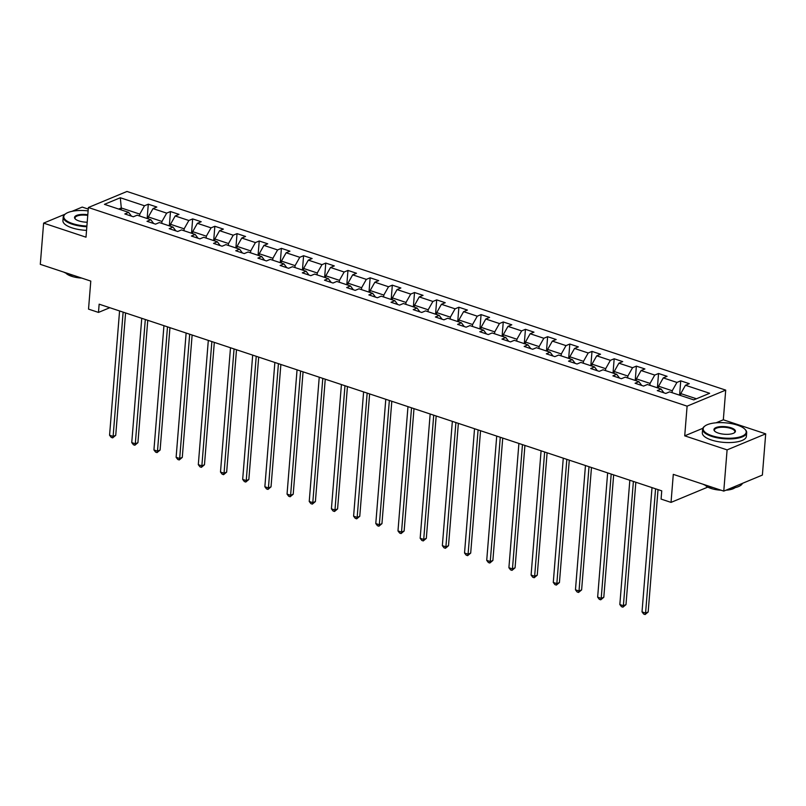 <?xml version="1.0" encoding="UTF-8"?>
<svg xmlns="http://www.w3.org/2000/svg" width="806" height="806" viewBox="0 0 806 806"><rect width="100%" height="100%" fill="white"/><g stroke="black" fill="none" stroke-linecap="round" stroke-linejoin="round"><path stroke-width="1.21" d="M88.257 209.086L82.222 207.082L72.006 211.333M725.712 390.114L126.985 191.465L88.388 207.505L687.105 406.153L725.712 390.114L723.325 419.795L716.071 422.807M702.812 428.318L684.717 435.834L727.093 449.889L765.7 433.85L723.325 419.795M765.7 433.85L762.385 475.066L723.778 491.106L673.292 474.361L671.035 502.39L707.809 487.106M86.836 226.738A22.115 7.838 -175.4 0 1 72.208 224.209A22.115 7.838 -175.4 0 1 63.211 217.016A22.115 7.838 -175.4 0 1 65.095 214.184L43.615 223.121L40.3 264.338L90.786 281.093L88.529 309.121L98.483 312.416L109.807 307.711M727.093 449.889L723.778 491.106M131.469 216.149L128.628 212.361L124.819 213.943L133.353 216.774L137.161 215.192L150.813 219.726L147.004 221.307L155.538 224.139L159.346 222.557L172.998 227.08L169.189 228.662L177.723 231.493L181.531 229.911L195.183 234.445L191.375 236.027L199.908 238.858L203.716 237.276L217.368 241.8L213.56 243.382L222.093 246.213L225.902 244.631L239.553 249.165L235.745 250.747L244.278 253.578L248.087 251.996L261.738 256.53L257.93 258.111L266.464 260.942L270.272 259.361L283.924 263.884L280.115 265.466L288.649 268.297L292.457 266.715L306.109 271.249L302.3 272.831L310.834 275.662L314.642 274.08L328.294 278.604L324.486 280.196L333.019 283.027L336.827 281.435L350.479 285.969L346.671 287.551L355.204 290.382L359.013 288.8L372.664 293.334L368.856 294.915L377.389 297.746L381.198 296.165L394.849 300.688L391.041 302.27L399.575 305.101L403.383 303.519L417.034 308.053L413.226 309.635L421.76 312.466L425.568 310.884L439.22 315.408L435.411 317L443.945 319.831L447.753 318.239L461.405 322.773L457.596 324.355L466.13 327.186L469.938 325.604L483.59 330.138L479.782 331.719L488.315 334.55L492.123 332.969L505.775 337.492L501.967 339.074L510.5 341.905L514.309 340.323L527.96 344.857L524.152 346.439L532.685 349.27L536.494 347.688L550.145 352.222L546.337 353.804L554.871 356.635L558.679 355.053L572.331 359.577L568.522 361.159L577.056 363.99L580.864 362.408L594.516 366.942L590.707 368.523L599.241 371.354L603.049 369.773L616.701 374.296L612.892 375.878L621.426 378.709L625.234 377.127L638.886 381.661L635.078 383.243L643.611 386.074L647.42 384.492L661.071 389.026L657.263 390.608L665.796 393.439L669.605 391.857L693.785 399.877L709.643 393.288L685.463 385.258L689.271 383.676L680.738 380.845L679.589 395.162M128.628 212.361L104.448 204.341L120.306 197.752L144.486 205.772L148.294 204.19L147.145 218.507M680.738 380.845L676.929 382.427L663.278 377.903L667.086 376.321L658.552 373.49L654.744 375.072L641.092 370.538L644.901 368.957L636.367 366.125L632.559 367.707L618.907 363.184L622.716 361.602L614.182 358.771L610.374 360.353L596.722 355.819L600.53 354.237L591.997 351.406L588.189 352.988L574.537 348.454L578.345 346.872L569.812 344.041L566.003 345.623L552.352 341.099L556.16 339.517L547.627 336.686L543.818 338.268L530.167 333.734L533.975 332.153L525.441 329.322L521.633 330.903L507.982 326.38L511.79 324.798L503.256 321.967L499.448 323.549L485.796 319.015L489.605 317.433L481.071 314.602L477.263 316.184L463.611 311.65L467.42 310.068L458.886 307.237L455.078 308.819L441.426 304.295L445.234 302.713L436.701 299.882L432.893 301.464L419.241 296.93L423.049 295.349L414.516 292.518L410.707 294.099L397.056 289.576L400.864 287.994L392.331 285.163L388.522 286.745L374.871 282.211L378.679 280.629L370.145 277.798L366.337 279.38L352.685 274.846L356.494 273.264L347.96 270.433L344.152 272.015L330.5 267.491L334.309 265.909L325.775 263.078L321.967 264.66L308.315 260.126L312.124 258.545L303.59 255.714L299.782 257.295L286.13 252.772L289.938 251.18L281.405 248.349L277.596 249.941L263.945 245.407L267.753 243.825L259.22 240.994L255.411 242.576L241.76 238.042L245.568 236.46L237.035 233.629L233.226 235.211L219.575 230.687L223.383 229.106L214.849 226.274L211.041 227.856L197.389 223.322L201.198 221.741L192.664 218.91L188.856 220.491L175.204 215.968L179.013 214.376L170.479 211.545L166.671 213.137L153.019 208.603L156.827 207.021L148.294 204.19M671.035 502.39L661.081 499.085L661.746 490.844L99.148 304.174L98.483 312.416M148.163 218.839L148.314 216.935L161.966 221.459L161.815 223.373M153.654 223.514L150.813 219.726M153.019 208.603L148.314 216.935M166.671 213.137L161.966 221.459M170.348 226.204L170.499 224.29L184.151 228.823L184 230.738M175.839 230.869L172.998 227.08M175.204 215.968L170.499 224.29M188.856 220.491L184.151 228.823M192.533 233.569L192.684 231.654L206.336 236.178L206.185 238.092M198.024 238.233L195.183 234.445M197.389 223.322L192.684 231.654M211.041 227.856L206.336 236.178M214.718 240.923L214.87 239.009L228.521 243.543L228.37 245.457M220.209 245.588L217.368 241.8M219.575 230.687L214.87 239.009M233.226 235.211L228.521 243.543M236.904 248.288L237.055 246.374L250.706 250.908L250.555 252.812M242.394 252.953L239.553 249.165M241.76 238.042L237.055 246.374M255.411 242.576L250.706 250.908M259.089 255.643L259.24 253.739L272.891 258.263L272.74 260.177M264.58 260.318L261.738 256.53M263.945 245.407L259.24 253.739M277.596 249.941L272.891 258.263M281.274 263.008L281.425 261.094L295.077 265.627L294.925 267.542M286.765 267.673L283.924 263.884M286.13 252.772L281.425 261.094M299.782 257.295L295.077 265.627M303.459 270.373L303.61 268.458L317.262 272.982L317.111 274.896M308.95 275.037L306.109 271.249M308.315 260.126L303.61 268.458M321.967 264.66L317.262 272.982M325.644 277.727L325.795 275.813L339.447 280.347L339.296 282.261M331.135 282.392L328.294 278.604M330.5 267.491L325.795 275.813M344.152 272.015L339.447 280.347M347.829 285.092L347.98 283.178L361.632 287.712L361.481 289.616M353.32 289.757L350.479 285.969M352.685 274.846L347.98 283.178M366.337 279.38L361.632 287.712M370.014 292.447L370.166 290.543L383.817 295.067L383.666 296.981M375.505 297.122L372.664 293.334M374.871 282.211L370.166 290.543M388.522 286.745L383.817 295.067M392.2 299.812L392.351 297.898L406.002 302.431L405.851 304.346M397.69 304.477L394.849 300.688M397.056 289.576L392.351 297.898M410.707 294.099L406.002 302.431M414.385 307.177L414.536 305.262L428.188 309.786L428.036 311.7M419.876 311.841L417.034 308.053M419.241 296.93L414.536 305.262M432.893 301.464L428.188 309.786M436.57 314.531L436.721 312.617L450.373 317.151L450.222 319.065M442.061 319.196L439.22 315.408M441.426 304.295L436.721 312.617M455.078 308.819L450.373 317.151M458.755 321.896L458.906 319.982L472.558 324.516L472.407 326.42M464.246 326.561L461.405 322.773M463.611 311.65L458.906 319.982M477.263 316.184L472.558 324.516M480.94 329.251L481.091 327.347L494.743 331.87L494.592 333.785M486.431 333.926L483.59 330.138M485.796 319.015L481.091 327.347M499.448 323.549L494.743 331.87M503.125 336.616L503.276 334.702L516.928 339.235L516.777 341.15M508.616 341.281L505.775 337.492M507.982 326.38L503.276 334.702M521.633 330.903L516.928 339.235M525.311 343.981L525.462 342.066L539.113 346.6L538.962 348.504M530.801 348.645L527.96 344.857M530.167 333.734L525.462 342.066M543.818 338.268L539.113 346.6M547.496 351.335L547.647 349.431L561.298 353.955L561.147 355.869M552.987 356L550.145 352.222M552.352 341.099L547.647 349.431M566.003 345.623L561.298 353.955M569.681 358.7L569.832 356.786L583.484 361.32L583.332 363.224M575.172 363.365L572.331 359.577M574.537 348.454L569.832 356.786M588.189 352.988L583.484 361.32M591.866 366.055L592.017 364.151L605.669 368.674L605.518 370.589M597.357 370.73L594.516 366.942M596.722 355.819L592.017 364.151M610.374 360.353L605.669 368.674M614.051 373.42L614.202 371.506L627.854 376.039L627.703 377.954M619.542 378.085L616.701 374.296M618.907 363.184L614.202 371.506M632.559 367.707L627.854 376.039M636.236 380.785L636.387 378.87L650.039 383.404L649.888 385.308M641.727 385.449L638.886 381.661M641.092 370.538L636.387 378.87M654.744 375.072L650.039 383.404M658.421 388.139L658.573 386.235L672.224 390.759L672.073 392.673M663.912 392.814L661.071 389.026M663.278 377.903L658.573 386.235M676.929 382.427L672.224 390.759M680.607 395.504L680.758 393.59L696.404 398.779M685.463 385.258L680.758 393.59M684.717 435.834L687.105 406.153M43.615 223.121L86 237.186L88.388 207.505M121.142 209.872L121.293 207.968L118.663 209.056M139.629 216.008L139.781 214.104L121.293 207.968L120.306 197.752M144.486 205.772L139.781 214.104M658.552 373.49L657.404 387.807M636.367 366.125L635.219 380.442M614.182 358.771L613.034 373.077M591.997 351.406L590.848 365.723M569.812 344.041L568.663 358.358M547.627 336.686L546.478 351.003M525.441 329.322L524.293 343.638M503.256 321.967L502.108 336.273M481.071 314.602L479.923 328.919M458.886 307.237L457.737 321.554M436.701 299.882L435.552 314.199M414.516 292.518L413.367 306.834M392.331 285.163L391.182 299.469M370.145 277.798L368.997 292.115M347.96 270.433L346.812 284.75M325.775 263.078L324.627 277.395M303.59 255.714L302.441 270.03M281.405 248.349L280.256 262.665M259.22 240.994L258.071 255.311M237.035 233.629L235.886 247.946M214.849 226.274L213.701 240.591M192.664 218.91L191.516 233.226M170.479 211.545L169.331 225.861M655.57 488.789L645.576 613.074L642.019 611.885L652.014 487.61M658.028 489.605L648.175 611.986L645.576 613.074L645.112 614.535L643.692 614.061L642.019 611.885M648.175 611.986L645.112 614.535M711.96 435.724A21.581 7.647 4.6 0 0 737.692 437.467A21.581 7.647 4.6 0 0 744.825 429.155A21.581 7.647 4.6 0 0 737.419 425.145A21.581 7.647 4.6 0 0 705.018 425.951A21.581 7.647 4.6 0 0 711.96 435.724M745.036 429.376A22.115 7.838 -175.4 0 1 745.278 429.608A22.115 7.838 -175.4 0 1 746.688 432.701A22.115 7.838 -175.4 0 1 734.326 438.676A22.115 7.838 -175.4 0 1 711.607 436.348A22.115 7.838 -175.4 0 1 702.61 429.155A22.115 7.838 -175.4 0 1 704.494 426.334A22.115 7.838 -175.4 0 1 704.766 426.142M718.317 433.084A10.79 3.829 -175.4 0 1 714.62 431.079A10.79 3.829 -175.4 0 1 718.186 426.928A10.79 3.829 -175.4 0 1 731.052 427.795A10.79 3.829 -175.4 0 1 734.518 432.681A10.79 3.829 -175.4 0 1 718.317 433.084M734.236 432.872A10.256 3.637 4.6 0 0 734.87 431.754A10.256 3.637 4.6 0 0 730.699 428.419A10.256 3.637 4.6 0 0 720.151 427.341A10.256 3.637 4.6 0 0 714.418 430.112A10.256 3.637 4.6 0 0 714.862 431.311M742.477 483.338A22.115 7.838 -175.4 0 1 730.095 488.486M713.169 487.59A22.115 7.838 -175.4 0 1 707.597 486.139A22.115 7.838 -175.4 0 1 703.094 484.245M735.032 487.69A15.919 5.642 -175.4 0 1 725.974 490.199M721.088 490.219A15.919 5.642 -175.4 0 1 710.942 488.416A15.919 5.642 -175.4 0 1 705.321 485.293M746.688 432.701L746.396 436.328A22.115 7.838 -175.4 0 1 734.034 442.303A22.115 7.838 -175.4 0 1 711.315 439.975A22.115 7.838 -175.4 0 1 702.318 432.782L702.61 429.155M88.116 210.89A21.581 7.647 4.6 0 0 65.618 213.802A21.581 7.647 4.6 0 0 72.56 223.584A21.581 7.647 4.6 0 0 86.887 226.053M87.199 222.204A10.79 3.829 -175.4 0 1 78.928 220.935A10.79 3.829 -175.4 0 1 75.22 218.94A10.79 3.829 -175.4 0 1 77.225 215.192A10.79 3.829 -175.4 0 1 87.804 214.739M87.743 215.424A10.256 3.637 4.6 0 0 75.029 217.963A10.256 3.637 4.6 0 0 75.472 219.172M73.779 275.45A22.115 7.838 -175.4 0 1 68.208 274A22.115 7.838 -175.4 0 1 63.704 272.106M81.698 278.08A15.919 5.642 -175.4 0 1 71.553 276.277A15.919 5.642 -175.4 0 1 65.931 273.153M86.544 230.365A22.115 7.838 -175.4 0 1 71.915 227.836A22.115 7.838 -175.4 0 1 62.918 220.643L63.211 217.016M65.618 213.802L65.095 214.184A22.115 7.838 -175.4 0 1 65.367 213.993M633.385 481.434L623.391 605.709L619.834 604.53L629.829 480.255M635.843 482.25L625.99 604.621L623.391 605.709L622.927 607.17L621.507 606.696L619.834 604.53M625.99 604.621L622.927 607.17M611.2 474.069L601.205 598.344L597.649 597.165L607.643 472.89M613.658 474.885L603.805 597.266L601.205 598.344L600.742 599.815L599.321 599.342L597.649 597.165M603.805 597.266L600.742 599.815M589.015 466.704L579.02 590.989L575.464 589.811L585.458 465.525M591.473 467.52L581.62 589.901L579.02 590.989L578.557 592.45L577.136 591.977L575.464 589.811M581.62 589.901L578.557 592.45M566.83 459.349L556.835 583.625L553.279 582.446L563.273 458.171M569.288 460.166L559.435 582.547L556.835 583.625L556.372 585.085L554.951 584.622L553.279 582.446M559.435 582.547L556.372 585.085M544.644 451.985L534.65 576.26L531.094 575.081L541.088 450.806M547.103 452.801L537.249 575.182L534.65 576.26L534.187 577.731L532.766 577.257L531.094 575.081M537.249 575.182L534.187 577.731M522.459 444.63L512.455 568.905L508.908 567.726L518.903 443.451M524.918 445.446L515.064 567.817L512.455 568.905L512.001 570.366L510.581 569.892L508.908 567.726M515.064 567.817L512.001 570.366M500.274 437.265L490.27 561.54L486.723 560.361L496.718 436.086M502.732 438.081L492.879 560.462L490.27 561.54L489.816 563.011L488.396 562.538L486.723 560.361M492.879 560.462L489.816 563.011M478.089 429.9L468.085 554.185L464.538 553.007L474.533 428.721M480.547 430.716L470.694 553.097L468.085 554.185L467.631 555.646L466.211 555.173L464.538 553.007M470.694 553.097L467.631 555.646M455.904 422.546L445.899 546.821L442.353 545.642L452.347 421.367M458.362 423.362L448.509 545.733L445.899 546.821L445.446 548.282L444.025 547.818L442.353 545.642M448.509 545.733L445.446 548.282M433.719 415.181L423.714 539.456L420.168 538.277L430.162 414.002M436.177 415.997L426.324 538.378L423.714 539.456L423.261 540.927L421.84 540.453L420.168 538.277M426.324 538.378L423.261 540.927M411.534 407.826L401.529 532.101L397.983 530.922L407.977 406.647M413.992 408.642L404.138 531.013L401.529 532.101L401.076 533.562L399.655 533.088L397.983 530.922M404.138 531.013L401.076 533.562M389.348 400.461L379.344 524.736L375.787 523.557L385.792 399.282M391.807 401.277L381.953 523.658L379.344 524.736L378.891 526.207L377.47 525.734L375.787 523.557M381.953 523.658L378.891 526.207M367.163 393.096L357.159 517.381L353.602 516.203L363.607 391.918M369.622 393.912L359.768 516.293L357.159 517.381L356.705 518.842L355.285 518.369L353.602 516.203M359.768 516.293L356.705 518.842M344.978 385.742L334.974 510.017L331.417 508.838L341.422 384.563M347.436 386.558L337.583 508.929L334.974 510.017L334.52 511.478L333.1 511.014L331.417 508.838M337.583 508.929L334.52 511.478M322.793 378.377L312.788 502.652L309.232 501.473L319.236 377.198M325.251 379.193L315.398 501.574L312.788 502.652L312.335 504.123L310.915 503.649L309.232 501.473M315.398 501.574L312.335 504.123M300.608 371.022L290.603 495.297L287.047 494.118L297.051 369.843M303.066 371.828L293.213 494.209L290.603 495.297L290.15 496.758L288.729 496.284L287.047 494.118M293.213 494.209L290.15 496.758M278.423 363.657L268.418 487.932L264.862 486.753L274.866 362.478M280.871 364.473L271.028 486.854L268.418 487.932L267.965 489.403L266.544 488.93L264.862 486.753M271.028 486.854L267.965 489.403M256.237 356.292L246.233 480.578L242.677 479.399L252.681 355.114M258.686 357.108L248.842 479.489L246.233 480.578L245.78 482.038L244.359 481.565L242.677 479.399M248.842 479.489L245.78 482.038M234.052 348.938L224.048 473.213L220.491 472.034L230.496 347.759M236.501 349.754L226.657 472.125L224.048 473.213L223.594 474.674L222.174 474.2L220.491 472.034M226.657 472.125L223.594 474.674M211.867 341.573L201.863 465.848L198.306 464.669L208.311 340.394M214.315 342.389L204.472 464.77L201.863 465.848L201.409 467.319L199.989 466.845L198.306 464.669M204.472 464.77L201.409 467.319M189.682 334.218L179.678 458.493L176.121 457.314L186.126 333.029M192.13 335.024L182.287 457.405L179.678 458.493L179.224 459.954L177.804 459.48L176.121 457.314M182.287 457.405L179.224 459.954M167.497 326.853L157.492 451.128L153.936 449.95L163.94 325.674M169.945 327.669L160.102 450.05L157.492 451.128L157.039 452.599L155.618 452.126L153.936 449.95M160.102 450.05L157.039 452.599M145.312 319.488L135.307 443.774L131.751 442.585L141.755 318.31M147.76 320.304L137.917 442.685L135.307 443.774L134.854 445.234L133.433 444.761L131.751 442.585M137.917 442.685L134.854 445.234M123.127 312.134L113.122 436.409L109.566 435.23L119.57 310.955M125.575 312.95L115.732 435.321L113.122 436.409L112.669 437.87L111.248 437.396L109.566 435.23M115.732 435.321L112.669 437.87M705.018 425.951L704.494 426.334"/></g></svg>
